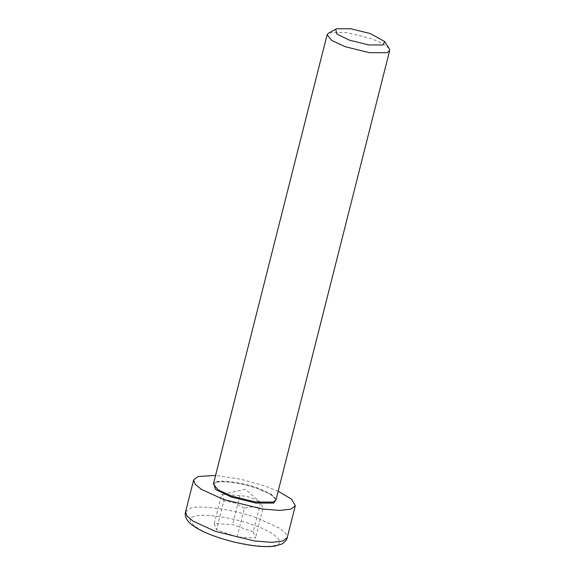 <?xml version="1.0" encoding="UTF-8"?>
<svg xmlns="http://www.w3.org/2000/svg" width="575" height="575" viewBox="0 0 575 575"><rect width="100%" height="100%" fill="white"/><g stroke="black" fill="none" stroke-linecap="round" stroke-linejoin="round"><path stroke-width="0.43" stroke-dasharray="2.88 2.16" d="M389.182 48.559L382.641 43.484L371.249 38.583L347.271 32.689L329.798 32.653L328.49 33.206M278.163 491.251L265.391 486.141L240.86 479.212L215.589 475.417M253.216 531.861L232.595 524.623L214.238 523.573L216.509 529.755L237.13 536.992L255.487 538.049L253.216 531.861L260.525 502.988L261.424 503.298L262.797 509.17C257.255 506.532 251.138 506.18 244.44 508.113L237.13 536.992M262.797 509.17L255.487 538.049M214.238 523.573L221.548 494.694L223.136 494.299L239.904 495.743C247.358 495.873 254.229 498.288 260.525 502.988M239.904 495.743L232.595 524.623M244.44 508.113L234.557 502.802L223.819 500.875L216.509 529.755M223.819 500.875C223.639 496.527 222.884 494.471 221.548 494.694M276.187 499.064L269.596 493.767L257.672 488.606C243.764 483.331 220.405 479.988 215.187 482.533L213.612 483.23M216.092 482.022C221.181 479.543 243.98 482.799 257.543 487.945L271.199 494.177L275.957 499.97C276.834 500.351 276.036 499.172 273.556 496.426C271.22 494.55 267.641 492.61 262.804 490.59C255.925 487.772 248.307 485.501 239.962 483.783C231.272 482.073 224.307 481.44 219.061 481.9L215.625 482.54C213.771 483.417 213.023 483.949 213.39 484.136L216.092 482.022M185.567 511.865L189.966 508.429C198.231 504.404 235.276 509.694 257.312 518.061L279.507 528.188L285.775 533.341L287.241 537.596M194.142 516.515C183.245 518.772 195.557 529.848 216.523 536.655C235.858 543.993 268.338 548.636 275.59 545.1C286.479 542.843 274.167 531.767 253.201 524.961C233.874 517.629 201.394 512.986 194.142 516.515M223.136 494.299L245.374 489.268L261.424 503.298"/><path stroke-width="0.86" d="M335.692 29.196L328.49 33.206L327.096 34.766L331.854 40.559L345.51 46.791L369.488 52.677L386.953 52.713L389.663 50.6L389.182 48.559L384.747 41.608L382.95 44.965L368.834 44.936L349.449 40.178L336.821 34.018L335.692 29.196L336.756 28.75L350.872 28.779L370.257 33.537L384.747 41.608M215.589 475.417L198.044 476.517L193.638 479.945L195.112 484.2L201.372 489.354L223.567 499.481L262.531 509.055L279.96 510.42L290.914 509.112L295.32 505.677L291.467 499.071L278.163 491.251M389.663 50.6L275.957 499.97L273.247 502.083L255.782 502.047L231.804 496.153L218.141 489.922L213.39 484.136L327.096 34.766M213.612 483.23L215.46 489.361L231.287 497.016L255.861 503.053L273.772 503.089L276.187 499.064M287.241 537.596L282.842 541.025L271.882 542.34L254.452 540.967L215.488 531.401L193.293 521.273L187.033 516.113L185.567 511.865C184.64 514.237 185.33 520.253 192.345 525.219C197.656 529.122 205.103 532.788 214.691 536.231C227.65 540.816 240.738 543.986 253.97 545.718C262.488 546.789 269.56 546.911 275.181 546.07L281.923 543.993C285.243 541.794 287.018 539.666 287.241 537.596L295.32 505.677M193.638 479.945L185.567 511.865"/></g></svg>
